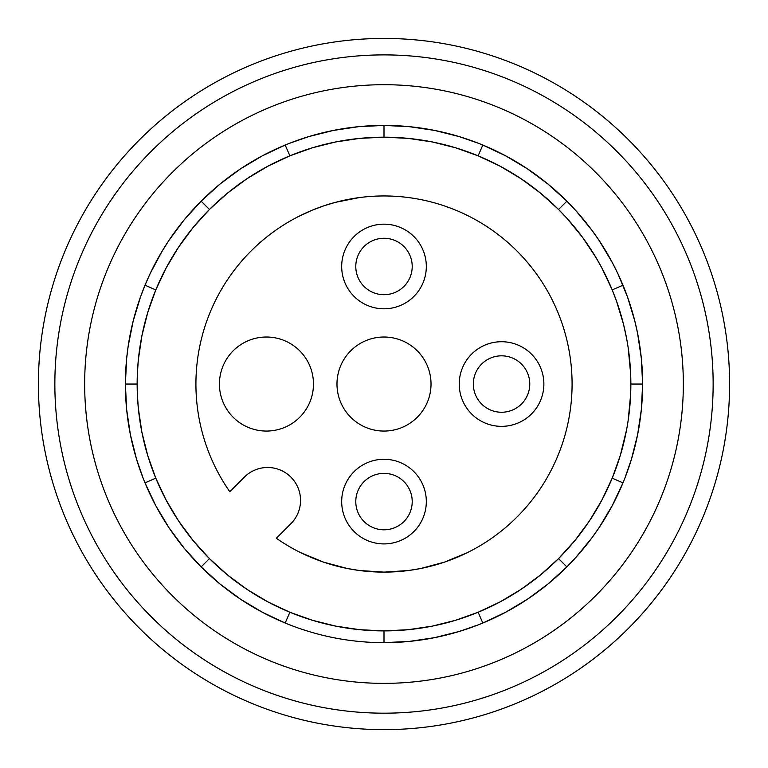 <?xml version="1.0" encoding="UTF-8"?>
<svg xmlns="http://www.w3.org/2000/svg" width="768" height="768" viewBox="0 0 768 768"><rect width="100%" height="100%" fill="white"/><g stroke="black" fill="none" stroke-linecap="round" stroke-linejoin="round"><path stroke-width="1.15" d="M467.222 552.701L444.576 562.099L420.73 568.502L408.576 570.509L384.077 572.122L359.434 570.509L347.242 568.493L323.52 562.128L300.778 552.701M38.707 398.506A345.6 345.6 0 0 0 391.238 729.562A345.6 345.6 0 0 0 729.6 384.038A345.6 345.6 0 0 0 384 38.438A345.6 345.6 0 0 0 38.707 398.506M54.854 384.038A329.146 329.146 0 0 0 384 713.184A329.146 329.146 0 0 0 713.146 384.038A329.146 329.146 0 0 0 384 54.893A329.146 329.146 0 0 0 54.854 384.038M84.662 384.038A299.338 299.338 0 0 0 384 683.366A299.338 299.338 0 0 0 683.338 384.038A299.338 299.338 0 0 0 384 84.701A299.338 299.338 0 0 0 84.662 384.038M624.854 478.205L631.459 459.168L637.622 434.611L641.357 409.459L642.614 384.038A258.614 258.614 0 0 0 384 125.424A258.614 258.614 0 0 0 125.386 384.038A258.614 258.614 0 0 0 384 642.653A258.614 258.614 0 0 0 642.614 384.038L630.854 384.038A246.854 246.854 0 0 0 384 137.184A246.854 246.854 0 0 0 137.146 384.038L125.386 384.038L126.643 358.608L128.198 345.984L133.162 321.101L140.486 296.957L145.018 285.216L155.789 289.92L166.08 268.07L178.541 247.2L193.046 227.597L209.443 209.482L201.13 201.168L183.994 220.09L168.826 240.576L162.038 251.328L150.106 273.696L145.027 285.187M285.178 623.021L262.358 612.25L240.547 599.222L220.061 584.045L201.13 566.909L209.443 558.595L227.558 574.992L247.162 589.498L268.032 601.958L289.882 612.25L285.178 623.021M478.166 624.893L459.13 631.498L434.573 637.661L409.421 641.395L384 642.653L384 630.893L359.779 629.702L335.846 626.15L312.451 620.294L289.882 612.25M384 630.893L408.221 629.702L432.154 626.15L455.549 620.294L478.118 612.25L482.822 623.021L505.642 612.25L527.453 599.222L547.939 584.045L566.87 566.909L558.557 558.595L574.954 540.48L589.459 520.877L601.92 500.006L612.211 478.157L622.982 482.861L612.221 505.68L599.184 527.491L591.859 537.907L575.674 557.654L566.87 566.909M143.146 478.205L136.541 459.168L130.378 434.611L126.643 409.459L125.386 384.038M209.443 558.595L193.046 540.48L178.541 520.877L166.08 500.006L155.789 478.157L145.018 482.861L155.779 505.68L168.816 527.491L183.994 547.978L201.13 566.909M137.357 373.68L138.336 359.818L141.888 335.885L147.744 312.49L155.789 289.92M626.573 338.256L623.472 324.096L616.502 301.094L612.211 289.92L601.92 268.07L595.958 257.501L582.461 237.226L566.976 218.333L558.557 209.482L566.87 201.168L575.674 210.422L591.859 230.17L599.184 240.586L612.221 262.397L617.894 273.696L627.514 296.957L634.838 321.101L637.622 333.475L641.357 358.608L642.614 384.038M630.643 394.397L628.186 420.278M626.573 429.811L620.256 455.587L612.211 478.157M630.643 373.68L628.186 347.798M558.557 558.595L540.442 574.992L520.838 589.498L499.968 601.958L478.118 612.25M558.557 209.482L540.442 193.075L520.838 178.579L499.968 166.118L478.118 155.827L482.822 145.056L505.642 155.818L527.453 168.854L547.939 184.032L566.87 201.168M478.166 143.184L459.13 136.579L434.573 130.416L409.421 126.682L384 125.424L384 137.184L408.221 138.374L432.154 141.926L455.549 147.773L478.118 155.827M384 137.184L359.779 138.374L335.846 141.926L312.451 147.773L289.882 155.827L285.178 145.056L262.349 155.827L240.538 168.864L220.051 184.032L201.13 201.168M289.834 143.184L308.87 136.579L333.427 130.416L358.579 126.682L384 125.424M137.357 394.397L138.336 408.259L141.888 432.192L147.744 455.587L155.789 478.157M209.443 209.482L227.558 193.075L247.162 178.579L268.032 166.118L289.882 155.827M137.146 384.038A246.854 246.854 0 0 0 384 630.893A246.854 246.854 0 0 0 630.854 384.038M572.083 384.038A188.083 188.083 0 0 1 276.336 538.253L290.909 523.68A32.918 32.918 0 0 0 290.909 477.13A32.918 32.918 0 0 0 244.358 477.13L229.786 491.702A188.083 188.083 0 0 1 384 195.955A188.083 188.083 0 0 1 572.083 384.038M426.317 266.486A42.317 42.317 0 0 0 384 224.17A42.317 42.317 0 0 0 341.683 266.486A42.317 42.317 0 0 0 384 308.803A42.317 42.317 0 0 0 426.317 266.486M426.317 501.59A42.317 42.317 0 0 0 384 459.274A42.317 42.317 0 0 0 341.683 501.59A42.317 42.317 0 0 0 384 543.907A42.317 42.317 0 0 0 426.317 501.59M336.979 384.038A47.021 47.021 0 0 1 384 337.018A47.021 47.021 0 0 1 431.021 384.038A47.021 47.021 0 0 1 384 431.059A47.021 47.021 0 0 1 336.979 384.038M219.427 384.038A47.021 47.021 0 0 1 266.448 337.018A47.021 47.021 0 0 1 313.469 384.038A47.021 47.021 0 0 1 266.448 431.059A47.021 47.021 0 0 1 219.427 384.038M543.869 384.038A42.317 42.317 0 0 0 501.552 341.722A42.317 42.317 0 0 0 459.235 384.038A42.317 42.317 0 0 0 501.552 426.355A42.317 42.317 0 0 0 543.869 384.038M412.214 266.486A28.214 28.214 0 0 0 384 238.272A28.214 28.214 0 0 0 355.786 266.486A28.214 28.214 0 0 0 384 294.701A28.214 28.214 0 0 0 412.214 266.486M412.214 501.59A28.214 28.214 0 0 0 384 473.376A28.214 28.214 0 0 0 355.786 501.59A28.214 28.214 0 0 0 384 529.805A28.214 28.214 0 0 0 412.214 501.59M529.766 384.038A28.214 28.214 0 0 0 501.552 355.824A28.214 28.214 0 0 0 473.338 384.038A28.214 28.214 0 0 0 501.552 412.253A28.214 28.214 0 0 0 529.766 384.038M297.869 216.835L311.942 210.307L323.491 205.958L335.299 202.368L359.395 197.568M612.211 289.92L622.982 285.216"/></g></svg>
